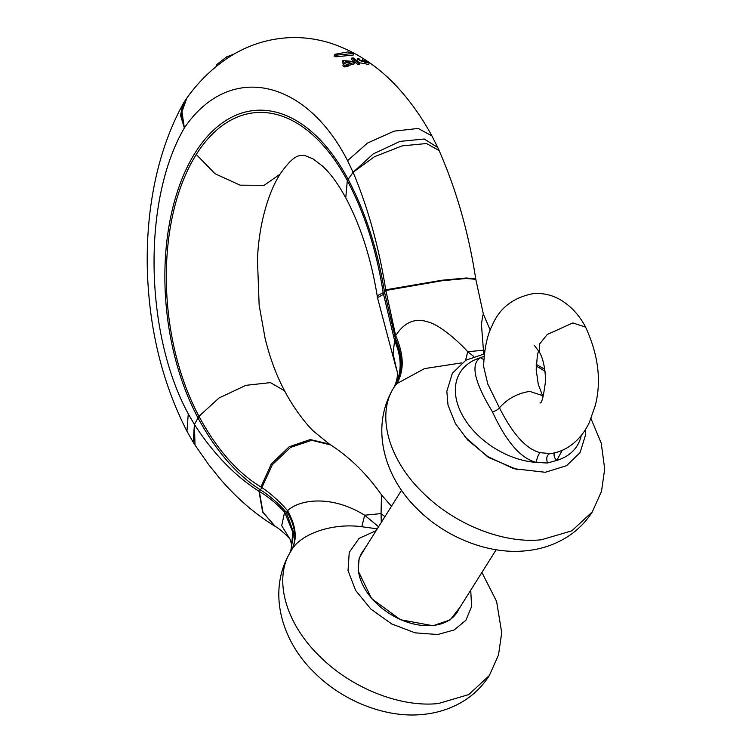 <?xml version="1.0" encoding="UTF-8"?>
<svg xmlns="http://www.w3.org/2000/svg" width="752" height="752" viewBox="0 0 752 752"><rect width="100%" height="100%" fill="white"/><g stroke="black" fill="none" stroke-linecap="round" stroke-linejoin="round"><path stroke-width="1.13" d="M473.835 356.495L467.735 351.748C460.384 343.26 440.099 324.761 427.897 321.912C415.019 317.682 404.275 322.27 395.674 335.693L385.729 289.811C378.942 247.22 368.066 208.041 353.102 172.283L347.556 160.684C306.261 79.552 229.886 61.034 184.343 127.943C141.432 201.611 145.333 335.298 188.273 413.816L194.411 424.466C213.258 453.578 234.774 475.837 258.979 491.244L259.355 491.488C267.994 496.508 276.407 503.417 284.604 512.206L281.709 525.657L289.736 538.752M353.186 55.084L353.666 53.42L353.186 55.084L335.768 56.804L334.471 55.977M362.436 61.551L362.596 60.592C365.538 63.337 356.721 59.587 359.776 59.389L358.488 58.421L357.303 58.882L364.974 62.2L369.11 62.989L368.818 64.597L364.748 63.638M364.701 63.61L359.447 62.792M357.181 60.95L357.303 58.882M354.023 63.488L354.192 62.548L348.232 63.986L348.862 64.503L348.571 66.063L344.172 66.956L342.912 65.941L343.194 64.334L345.525 63.441L342.771 61.297L343.279 60.517L353.346 61.532L354.483 62.35M343.965 64.023L342.517 62.895L343.034 62.106M353.919 64.07L347.95 65.556M359.823 63.102L359.541 64.616L358.168 64.71L351.616 59.549L351.861 58.017L353.224 57.913L359.823 63.102L358.45 63.206L351.861 58.017M186.91 97.957L184.146 102.037L181.166 114.078L184.343 127.943L181.965 111.71L186.91 97.948C198.096 82.344 211.199 69.372 226.239 59.023C245.951 45.609 267.599 38.465 291.193 37.6C304.504 37.262 317.588 39.113 330.457 43.137C357.491 52.048 381.179 68.244 401.493 91.735C412.867 104.772 423.009 119.502 431.921 135.915L418.234 128.451L394.076 131.13L367.484 143.087L347.556 160.684M234.408 53.9L226.418 57.011L216.576 64.71L217.008 65.866M226.907 58.571L226.418 57.011M345.76 197.814L347.311 180.565A186.665 105.731 -95.7 0 0 196.281 154.489A186.665 105.731 -95.7 0 0 198.97 416.307C216.548 448.982 237.2 472.538 260.925 486.995L261.875 487.569C270.842 493.622 279.415 501.321 287.584 510.693L286.362 512.62L285.121 510.937C277.093 502.157 268.802 495.107 260.258 489.768C236.372 474.521 215.589 450.514 197.917 417.745A188.921 107 84.3 0 1 195.191 152.769A188.921 107 84.3 0 1 348.044 179.164C365.528 212.233 377.692 249.927 384.545 292.246L395.59 339.039C403.1 356.739 402.95 372.306 395.12 385.748L393.86 387.553C401.991 373.782 402.245 358.14 394.603 340.609L383.172 292.716C376.686 250.867 364.739 213.483 347.311 180.565L353.102 172.283L373.236 153.897L399.979 141.404L424.241 139.007L437.758 147.514L439.102 150.513L426.478 143.538L402.151 145.869L374.515 156.698L353.102 172.283M475.715 278.748L466.24 277.986L441.875 280.252L385.729 289.811M285.121 510.937L284.604 512.206L292.838 532.125L291.033 550.812L291.748 544.918L290.018 539.062C284.491 533.149 279.547 528.919 275.204 526.372L262.965 512.225L259.355 491.488L261.875 487.569L272.45 464.576L290.554 447.412L311.751 440.296L330.805 444.996L329.367 444.075M286.362 512.62L293.759 532.877L290.657 551.564M377.269 528.835L361.806 526.729C332.234 522.649 300.01 534.089 291.25 550.614L290.648 551.592M378.585 526.738L364.664 515.214C331.388 494.609 299.456 499.384 287.584 510.693C296.335 526.447 297.557 539.757 291.25 550.614M381.48 494.863L381.048 513.588L364.664 515.214L361.806 526.729M260.925 486.995L271.284 463.993L289.182 446.773L310.247 439.544L329.338 444.065L313.471 431.169C306.91 425.012 293.731 408.533 284.557 390.749C276.501 375.68 270.024 358.262 265.127 338.494L259.149 305.096L257.466 259.938C258.538 227.762 267.242 194.223 279.979 174.238C293.289 155.034 298.516 156.36 299.757 155.523L304.438 155.363L313.161 158.935L322.523 166.126C330.307 173.214 338.052 183.77 345.751 197.804M383.172 292.716L377.175 295.733C371.093 258.387 360.612 225.741 345.751 197.795M483.367 314.129L475.8 279.321L466.325 278.484L441.96 280.75L385.842 290.488L383.426 294.399L377.485 297.66L396.154 368.189M394.603 340.609L393.052 353.778L396.577 369.326C398.231 373.838 397.413 379.779 394.123 387.13L394.039 387.261C402.264 373.359 402.621 357.548 395.091 339.819L394.603 340.609M461.888 362.849L424.485 368.612L396.84 383.652L395.12 385.748M396.84 383.652C404.369 370.529 403.974 354.54 395.674 335.693L394.734 336.727M395.59 339.039L395.091 339.819M490.219 330.128L483.376 314.129L482.605 316.197L481.449 324.507L483.733 354.023M484.767 351.081L483.668 350.169L467.735 351.748L465.535 360.387M381.302 522.414L381.048 513.588L384.921 516.671M459.04 608.772A56.174 37.403 -147.8 0 1 457.291 612.081A56.174 37.403 -147.8 0 1 432.879 625.476A56.174 37.403 -147.8 0 1 363.677 586.729A56.174 37.403 -147.8 0 1 362.201 552.241A56.174 37.403 -147.8 0 1 364.429 549.242M275.194 526.372L262.655 512.084L258.979 491.244M194.411 424.466L193.189 442.232L195.012 445.09L194.411 424.466L198.97 416.307L219.029 397.987L245.876 385.334L270.429 382.627L284.566 390.777M334.668 54.351L347.979 51.897L353.393 53.467L335.975 55.187L334.668 54.351L334.161 56.268M363.836 60.715L363.968 59.953C368.066 62.256 368.057 62.538 363.921 60.771L362.342 60.254L362.079 61.824M362.596 60.592L363.15 61.344M359.155 59.624L359.776 59.389L359.616 60.329M369.11 62.989L363.968 59.953C368.066 62.256 368.057 62.538 363.921 60.771M342.517 62.895L343.279 60.517M348.862 64.503L344.454 65.349L343.194 64.334M345.3 61.655L346.963 62.971L350.253 62.059L345.3 61.655M362.502 60.169L362.69 58.985M347.133 66.561L347.424 64.982M346.503 66.044L346.794 64.465M344.172 66.956L344.454 65.349M358.168 64.71L358.45 63.206M550.671 453.616L540.312 452.685C526.513 449.414 512.892 434.459 499.45 407.81L487.841 384.169L483.602 366.384C484.354 348.439 487.268 334.715 492.353 325.221C499.469 308.179 513.005 297.66 532.961 293.665C542.427 292.848 551.31 294.746 559.601 299.334C570.589 305.688 579.256 314.956 585.601 327.139L572.864 322.928L547.259 334.49L539.673 343.88L539.259 351.889C542.906 357.886 545.031 367.333 545.642 380.221C543.593 396.266 541.713 403.815 539.992 402.865L540.002 402.865M562.195 450.335L556.79 460.403L547.447 463.016L536.496 462.414C520.976 458.776 506.265 441.856 492.353 411.654C474.202 381.762 470.273 363.771 480.575 357.679L484.138 356.269M188.273 413.816L186.928 431.187C162.018 382.242 148.802 327.731 147.298 267.656C146.687 237.745 149.281 208.981 155.072 181.382C161.069 152.966 170.319 127.323 182.792 104.443L180.546 115.357L184.343 127.943M286.973 511.642C295.874 527.18 297.209 540.312 290.996 551.019C273.014 578.495 285.281 623.229 319.938 656.562C351.739 688.315 400.684 707.707 438.425 703.515L468.769 694.585L489.336 675.54L498.501 654.973L501.706 632.695L496.602 601.421L481.891 572.451M470.733 590.188L471.607 606.535L465.883 620.278L454.17 629.95L437.711 634.528L415.085 632.836L391.698 623.944L370.877 609.092L355.602 590.405L348.026 570.542L349.248 552.344L359.08 538.376L376.122 530.649M196.281 154.489L215.063 173.759L240.123 185.161L264.102 185.34L279.97 174.248M591.034 418.676L601.233 443.182L604.702 469.013L601.515 491.244L592.379 511.783L571.811 530.827L541.468 539.748C503.727 543.95 454.781 524.558 422.981 492.795C388.323 459.472 376.056 414.737 394.039 387.261M517.291 469.699L488.339 457.366L464.67 436.621M460.027 607.202L450.185 619.883L433.02 625.739L400.468 619.733L371.648 598.62L358.149 570.881L359.165 558.04L365.406 547.682M335.768 56.804L335.975 55.187M538.611 350.723L537.426 354.963L536.167 369.552L538.263 384.338L542.521 395.608L529.784 391.397C517.649 393.24 507.534 398.71 499.45 407.81A6.148 2.989 -28.1 0 1 492.353 411.654M483.884 359.315A6.148 4.456 52 0 1 480.575 357.679A69.024 45.966 -147.8 0 0 462.076 414.653A69.024 45.966 -147.8 0 0 536.496 462.414A6.148 1.739 -73.1 0 1 537.812 456.473A6.148 1.739 -73.1 0 1 540.312 452.685M549.571 453.757C546.807 455.073 546.102 458.156 547.447 463.016M554.478 452.901A6.148 4.456 -128 0 0 556.79 460.403A69.024 45.966 32.2 0 0 581.268 435.417M545.087 371.385A69.024 45.966 32.2 0 0 536.148 366.102M182.802 104.443L184.146 102.037M431.921 135.915L437.758 147.514M439.102 150.513C456.502 190.2 468.703 232.941 475.706 278.738M489.336 675.54C481.045 688.465 469.991 698.345 456.163 705.179C445.842 710.198 434.853 713.272 423.188 714.4C386.838 718.489 342.865 701.578 313.913 672.128C281.934 641.174 266.246 591.119 290.939 551.113L290.469 551.921M391.482 506.246L381.584 495.004C367.136 474.333 350.216 457.658 330.805 444.987M377.184 295.752L377.485 297.66M394.114 387.139L394.001 387.327C369.176 427.55 384.986 477.68 416.909 508.559C445.814 537.962 489.684 554.844 526.052 550.765C541.816 549.261 556.17 544.251 569.114 535.715C578.542 529.342 586.297 521.362 592.379 511.783M475.706 278.719L475.8 279.312M275.016 526.259C254.778 513.87 236.344 497.899 219.716 478.366L208.689 464.661L195.012 445.09M186.928 431.187L193.189 442.232M364.974 62.2L364.701 63.751M342.536 60.837L342.282 62.444M354.483 62.341L354.211 63.864M534.305 345.375L539.259 351.889M585.601 327.148C598.413 354.991 601.619 381.198 595.208 405.779L589.295 422.558C585.507 430.567 580.412 437.354 573.992 442.919C567.074 448.831 559.112 452.422 550.088 453.691L550.605 453.625M542.521 395.608L543.17 396.774M484.391 353.919L465.92 360.161L452.403 373.218L446.829 391.284L448.013 405.112L455.43 423.63L467.735 440.033L487.851 456.624L513.719 468.675L545.266 472.275L566.557 465.695L580.074 452.629L585.648 434.571L585.658 429.213M544.796 369.326L536.214 364.353M496.179 549.75L455.073 615.08M401.568 490.21L360.452 555.549"/></g></svg>
